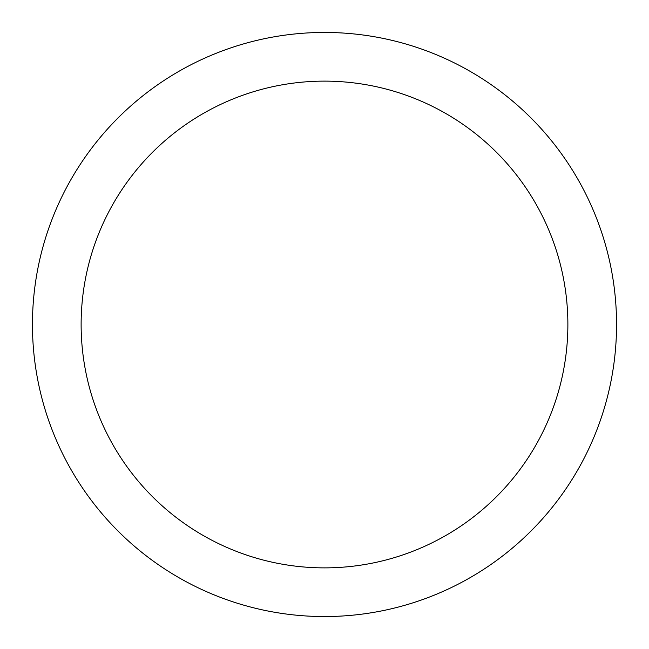 <?xml version="1.0" encoding="UTF-8"?>
<svg xmlns="http://www.w3.org/2000/svg" width="649" height="649" viewBox="0 0 649 649"><rect width="100%" height="100%" fill="white"/><g stroke="black" fill="none" stroke-linecap="round" stroke-linejoin="round"><path stroke-width="0.97" d="M567.875 324.5A243.375 243.375 0 0 1 324.5 567.875A243.375 243.375 0 0 1 81.125 324.5A243.375 243.375 0 0 1 324.5 81.125A243.375 243.375 0 0 1 567.875 324.5M324.5 616.55A292.05 292.05 0 0 0 616.55 324.5A292.05 292.05 0 0 0 324.5 32.45A292.05 292.05 0 0 0 32.45 324.5A292.05 292.05 0 0 0 324.5 616.55M324.5 567.875A243.375 243.375 0 0 0 567.875 324.5A243.375 243.375 0 0 0 324.5 81.125A243.375 243.375 0 0 0 81.125 324.5A243.375 243.375 0 0 0 324.5 567.875"/></g></svg>
